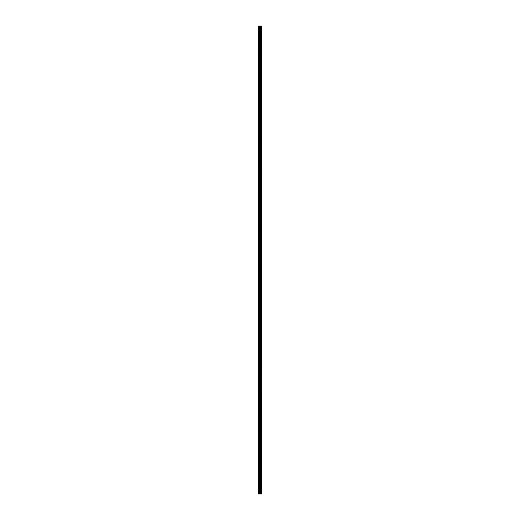<?xml version="1.0" encoding="UTF-8"?>
<svg xmlns="http://www.w3.org/2000/svg" width="520" height="520" viewBox="0 0 520 520"><rect width="100%" height="100%" fill="white"/><g stroke="black" fill="none" stroke-linecap="round" stroke-linejoin="round"><path stroke-width="0.78" d="M261.352 26L261.423 494L261.352 26L258.577 26L258.577 494L258.707 26M258.707 494L261.352 494M260.52 494L260.52 26M260.462 494L260.462 26M261.307 494L261.307 26M261.072 494L261.072 26M260.995 494L260.995 26M260.812 494L260.812 26M260.741 494L260.741 26M260.24 494L260.24 26M260.058 494L260.058 26M259.981 494L259.981 26M259.792 494L259.792 26M259.311 494L259.311 26M259.22 494L259.22 26"/></g></svg>

